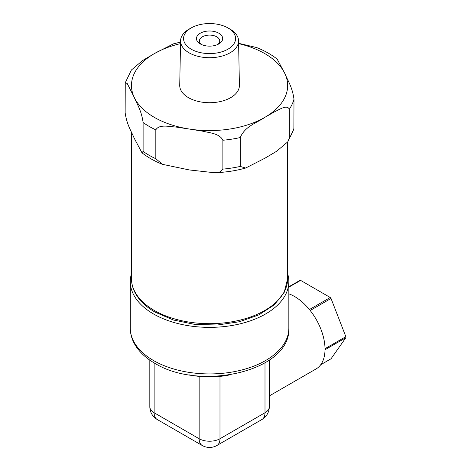 <?xml version="1.0" encoding="UTF-8"?>
<svg xmlns="http://www.w3.org/2000/svg" width="471" height="471" viewBox="0 0 471 471"><rect width="100%" height="100%" fill="white"/><g stroke="black" fill="none" stroke-linecap="round" stroke-linejoin="round"><path stroke-width="0.71" d="M188.93 374.792A59.458 34.33 0 0 0 206.221 376.871L212.91 376.871A59.458 34.33 0 0 0 230.207 374.792M269.312 395.928L316.106 368.917A43.026 24.839 -120 0 0 325.014 349.735L345.849 337.701A43.026 24.839 -120 0 0 345.855 337.189A43.026 24.839 -120 0 0 345.849 336.665L325.014 348.699A43.026 24.839 -120 0 0 310.189 310.495L331.025 298.461A43.026 24.839 -120 0 0 330.253 297.501L309.412 309.529A43.026 24.839 -120 0 0 288.841 293.833M288.841 287.175L300.604 280.38A43.026 24.839 -120 0 0 299.833 280.451L288.841 286.798M269.312 372.649L269.312 388.334M287.663 273.739A79.275 45.769 180 0 1 288.841 281.599A79.275 45.769 180 0 1 239.904 323.883A79.275 45.769 180 0 1 153.511 313.963A79.275 45.769 180 0 1 130.29 281.599A79.275 45.769 180 0 1 131.468 273.739M201.47 44.521A10.168 5.87 180 0 1 199.398 40.971A10.168 5.87 180 0 1 205.674 35.549A10.168 5.87 180 0 1 216.754 36.82A10.168 5.87 180 0 1 219.733 40.971A10.168 5.87 180 0 1 217.667 44.521M218.838 33.211A13.117 7.571 0 0 0 200.293 33.211A13.117 7.571 0 0 0 200.293 43.921L200.293 43.921A13.117 7.571 0 0 0 218.838 43.921A13.117 7.571 0 0 0 218.838 33.211M191.467 27.783L189.383 28.949A29.002 16.744 0 0 0 180.57 40.789A29.002 16.744 0 0 0 189.059 52.811A29.002 16.744 0 0 0 220.811 56.402A29.002 16.744 0 0 0 238.567 40.789A29.002 16.744 0 0 0 230.072 29.131A29.002 16.744 0 0 0 229.754 28.949L227.67 27.783A26.005 15.013 180 0 1 227.958 27.948A26.005 15.013 180 0 1 227.958 49.184A26.005 15.013 180 0 1 191.179 49.184A26.005 15.013 180 0 1 191.467 27.783A26.005 15.013 180 0 1 227.67 27.783M238.567 40.789L239.403 85.298A29.838 17.227 180 0 1 221.135 101.371A29.838 17.227 180 0 1 188.471 97.668A29.838 17.227 180 0 1 179.728 85.298L180.57 40.789M345.849 337.701L331.025 358.79L320.71 364.742M300.604 280.38L330.253 297.501M331.025 298.461L345.849 336.665M287.757 141.859L293.886 129.101L293.986 99.193C292.232 86.711 287.875 80.983 285.002 73.817A78.098 45.086 180 0 1 264.79 117.373L274.487 111.851C279.709 109.455 286.939 104.309 289.335 109.213L289.335 138.091L287.757 141.859L276.577 151.303L264.79 158.28L245.662 168.035L240.245 166.434L240.245 137.556C245.05 126.093 256.936 122.872 264.79 117.373A78.098 45.086 180 0 1 189.354 129.042L202.601 131.168C209.73 132.893 219.61 133.452 222.883 140.246L222.883 169.118L219.686 172.027L214.605 172.751L189.354 169.949L162.501 164.344L155.824 158.745L155.824 129.866C159.098 124.091 168.977 126.587 176.107 127.07L189.354 129.042A78.098 45.086 180 0 1 134.129 97.156C137.008 104.321 141.359 110.049 143.113 122.531L143.113 151.409L141.959 152.769L134.129 138.068C131.256 130.903 126.905 125.174 125.145 112.693L125.251 82.778L127.205 83.461L134.129 97.156A78.098 45.086 180 0 1 154.347 53.606L142.56 60.576L131.38 70.026L125.251 82.778M180.546 42.096L173.475 43.844L154.347 53.606A78.098 45.086 180 0 1 180.517 43.632M238.62 43.632A78.098 45.086 180 0 1 285.002 73.817L277.172 59.111C271.343 54.524 264.49 50.668 256.63 47.542L238.614 43.314M287.663 141.983L287.663 278.591A78.098 45.086 180 0 1 239.456 320.251A78.098 45.086 180 0 1 154.347 310.477A78.098 45.086 180 0 1 131.468 278.591L131.468 132.31M130.29 328.163C130.314 333.509 131.662 338.643 134.329 343.577C138.615 351.313 145.415 357.86 154.729 363.223C199.987 391.584 290.925 371.348 288.841 328.163A79.275 45.769 180 0 1 239.904 370.447A79.275 45.769 180 0 1 153.511 360.527A79.275 45.769 180 0 1 130.29 328.163L130.29 281.599M199.151 376.394L199.151 438.731A14.736 8.507 120 0 0 202.2 445.478A14.736 14.736 0 0 0 216.937 445.478A14.736 8.507 -120 0 0 219.986 438.731A14.736 8.507 180 0 1 199.151 438.731L154.135 412.743A14.736 8.507 180 0 1 149.819 406.726A14.736 14.736 0 0 0 157.19 419.49A14.736 8.507 -60 0 1 154.135 412.743L154.135 362.876M264.996 362.876L264.996 412.743A14.736 8.507 60 0 1 261.947 419.49A14.736 14.736 0 0 0 269.312 406.726A14.736 8.507 180 0 1 264.996 412.743L219.986 438.731L219.986 376.394M289.335 109.213A85.463 49.343 0 0 0 293.986 99.193M222.883 140.246A85.463 49.343 0 0 0 240.245 137.556M143.113 122.531A85.463 49.343 0 0 0 155.824 129.866M240.245 166.434A85.463 49.343 180 0 1 222.883 169.118M293.986 128.071A85.463 49.343 180 0 1 289.335 138.091M155.824 158.745A85.463 49.343 180 0 1 143.113 151.409M287.663 278.591L284.16 292.538L274.199 304.943L258.85 314.893L239.398 321.746L217.449 325.002L194.835 324.413L173.463 320.021L155.106 312.161C145.986 306.892 139.375 300.545 135.289 293.133C132.757 288.452 131.486 283.607 131.468 278.591M288.841 328.163L288.841 281.599M269.312 360.115L269.312 374.104M269.312 387.374L269.312 406.726M216.937 445.478L261.947 419.49M157.19 419.49L202.2 445.478M149.819 360.115L149.819 406.726M214.605 172.745C225.45 172.357 235.806 170.785 245.662 168.035M162.501 164.344C154.641 161.212 147.794 157.361 141.959 152.775"/></g></svg>
